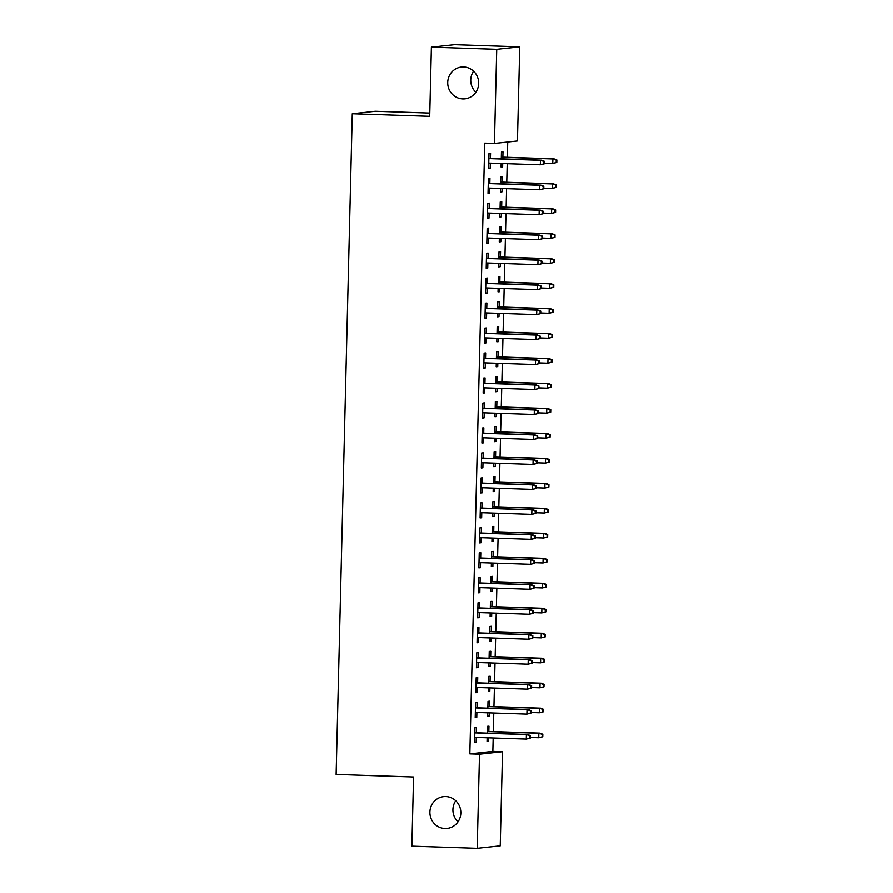 <?xml version="1.0" encoding="UTF-8"?>
<svg xmlns="http://www.w3.org/2000/svg" width="893" height="893" viewBox="0 0 893 893"><rect width="100%" height="100%" fill="white"/><g stroke="black" fill="none" stroke-linecap="round" stroke-linejoin="round"><path stroke-width="1.34" d="M445.774 796.578A15.996 15.482 83.8 0 1 447.103 828.458A15.996 15.482 83.8 0 1 429.913 813.132A15.996 15.482 83.8 0 1 445.774 796.578M463.612 66.942A15.996 15.482 83.8 0 1 464.929 98.822A15.996 15.482 83.8 0 1 447.739 83.495A15.996 15.482 83.8 0 1 463.612 66.942M458.031 821.884A15.996 15.482 83.8 0 1 455.754 800.753M475.869 92.247A15.996 15.482 83.8 0 1 473.591 71.116M492.847 751.404L502.525 751.727L500.225 845.872L477.208 848.35L411.874 846.184L413.559 777.022L336.125 774.454L352.277 113.735L429.712 116.302L431.397 47.128L454.414 44.65L519.748 46.816L517.449 140.949L494.432 143.438L484.754 143.114L469.83 753.893L492.847 751.404L493.17 738.009M493.327 731.601L493.784 713.038M493.941 706.631L494.398 688.068M494.555 681.66L495.001 663.097M495.157 656.69L495.615 638.127M495.771 631.719L496.229 613.156M496.385 606.749L496.832 588.186M496.988 581.778L497.446 563.215M497.602 556.808L498.06 538.245M498.216 531.837L498.662 513.274M498.819 506.867L499.276 488.304M499.433 481.896L499.89 463.333M500.047 456.926L500.493 438.363M500.649 431.955L501.107 413.392M501.263 406.985L501.721 388.422M501.877 382.014L502.324 363.451M502.48 357.044L502.938 338.48M503.094 332.073L503.552 313.51M503.708 307.103L504.154 288.539M504.311 282.132L504.768 263.569M504.925 257.162L505.382 238.598M505.538 232.191L505.985 213.628M506.141 207.221L506.599 188.657M506.755 182.25L507.213 163.687M507.369 157.28L507.737 141.998M429.79 113.054L375.294 111.245L352.277 113.735M489.442 706.475L489.576 701.206L488.013 701.373L487.846 708.182M489.286 712.882L489.208 716.186L487.656 716.353L487.734 712.837M476.996 707.825L477.13 702.545L475.578 702.713L475.21 717.693L476.762 717.525L476.884 712.469M490.67 656.534L490.793 651.265L489.241 651.432L489.074 658.241M490.503 662.941L490.424 666.245L488.873 666.412L488.962 662.896M478.224 657.884L478.347 652.604L476.795 652.772L476.427 667.752L477.989 667.584L478.112 662.528M491.887 606.593L492.01 601.324L490.458 601.491L490.29 608.3M491.73 613L491.652 616.304L490.09 616.471L490.179 612.955M479.441 607.943L479.574 602.663L478.012 602.831L477.655 617.811L479.206 617.643L479.329 612.587M493.103 556.663L493.237 551.383L491.675 551.55L491.507 558.359M492.947 563.059L492.869 566.363L491.317 566.53L491.396 563.014M480.657 558.002L480.791 552.722L479.24 552.89L478.871 567.87L480.423 567.702L480.546 562.657M494.331 506.722L494.454 501.442L492.903 501.609L492.735 508.418M494.175 513.118L494.086 516.422L492.534 516.589L492.623 513.073M481.885 508.061L482.008 502.781L480.456 502.949L480.088 517.929L481.651 517.761L481.774 512.716M495.548 456.781L495.671 451.501L494.119 451.668L493.952 458.477M495.392 463.177L495.314 466.481L493.751 466.648L493.84 463.132M483.102 458.12L483.236 452.84L481.673 453.008L481.316 467.988L482.867 467.82L482.99 462.775M496.765 406.84L496.899 401.56L495.336 401.727L495.18 408.536M496.608 413.236L496.53 416.54L494.979 416.707L495.057 413.191M484.33 408.179L484.452 402.899L482.901 403.067L482.533 418.058L484.084 417.879L484.207 412.834M497.993 356.899L498.115 351.619L496.564 351.786L496.396 358.595M497.836 363.295L497.747 366.599L496.195 366.766L496.285 363.25M485.546 358.238L485.669 352.958L484.118 353.126L483.749 368.117L485.312 367.949L485.435 362.893M499.209 306.958L499.332 301.678L497.781 301.845L497.613 308.654M499.053 313.354L498.975 316.658L497.412 316.825L497.501 313.309M486.763 308.297L486.897 303.017L485.334 303.185L484.977 318.176L486.529 318.008L486.652 312.952M500.426 257.017L500.56 251.737L498.997 251.904L498.841 258.713M500.27 263.413L500.192 266.717L498.64 266.884L498.718 263.368M487.991 258.356L488.114 253.076L486.562 253.244L486.194 268.235L487.745 268.067L487.868 263.011M501.654 207.076L501.777 201.796L500.225 201.963L500.058 208.772M501.498 213.483L501.408 216.776L499.857 216.943L499.946 213.427M489.208 208.415L489.331 203.135L487.779 203.303L487.411 218.294L488.973 218.126L489.096 213.07M502.871 157.135L502.993 151.855L501.442 152.022L501.274 158.831M502.714 163.542L502.636 166.835L501.073 167.002L501.163 163.486M490.424 158.474L490.558 153.194L488.996 153.362L488.638 168.353L490.19 168.185L490.313 163.129M489.822 183.445L489.944 178.165L488.393 178.332L488.024 193.323L489.576 193.156L489.699 188.099M502.257 182.105L502.391 176.825L500.828 176.993L500.672 183.802M502.1 188.512L502.022 191.805L500.471 191.973L500.549 188.456M488.594 233.386L488.728 228.106L487.165 228.273L486.808 243.264L488.359 243.097L488.482 238.04M501.04 232.046L501.163 226.766L499.611 226.934L499.444 233.743M500.884 238.453L500.806 241.746L499.243 241.914L499.332 238.398M487.377 283.327L487.5 278.047L485.948 278.214L485.58 293.205L487.143 293.038L487.265 287.981M499.823 281.987L499.946 276.707L498.394 276.875L498.227 283.684M499.667 288.383L499.578 291.687L498.026 291.855L498.115 288.339M486.16 333.268L486.283 327.988L484.732 328.155L484.363 343.146L485.915 342.979L486.038 337.922M498.595 331.928L498.729 326.648L497.167 326.816L497.01 333.625M498.439 338.324L498.361 341.628L496.809 341.796L496.888 338.28M484.932 383.209L485.066 377.929L483.504 378.096L483.146 393.087L484.698 392.909L484.821 387.863M497.379 381.869L497.501 376.589L495.95 376.757L495.782 383.566M497.222 388.265L497.144 391.569L495.582 391.737L495.671 388.221M483.716 433.15L483.839 427.87L482.287 428.037L481.919 443.017L483.481 442.85L483.604 437.804M496.162 431.81L496.285 426.53L494.733 426.698L494.566 433.507M496.006 438.206L495.916 441.51L494.365 441.678L494.454 438.162M482.488 483.091L482.622 477.811L481.07 477.978L480.702 492.958L482.253 492.791L482.376 487.745M494.934 481.751L495.068 476.471L493.505 476.639L493.349 483.448M494.778 488.147L494.7 491.451L493.148 491.619L493.226 488.103M481.271 533.032L481.405 527.752L479.842 527.919L479.485 542.899L481.037 542.732L481.16 537.686M493.717 531.692L493.84 526.412L492.289 526.58L492.121 533.389M493.561 538.088L493.483 541.392L491.92 541.56L492.01 538.044M480.054 582.973L480.177 577.693L478.626 577.86L478.257 592.84L479.82 592.673L479.943 587.627M492.501 581.633L492.623 576.353L491.072 576.521L490.904 583.33M492.344 588.029L492.255 591.333L490.704 591.501L490.793 587.985M478.827 632.914L478.961 627.634L477.409 627.801L477.041 642.781L478.592 642.614L478.715 637.557M491.273 631.563L491.407 626.294L489.844 626.462L489.677 633.271M491.117 637.97L491.038 641.274L489.487 641.442L489.565 637.926M477.61 682.855L477.744 677.575L476.181 677.742L475.824 692.722L477.375 692.555L477.498 687.498M490.056 681.504L490.179 676.235L488.627 676.403L488.46 683.212M489.9 687.911L489.822 691.215L488.259 691.383L488.348 687.867M476.393 732.796L476.516 727.516L474.964 727.683L474.596 742.663L476.159 742.496L476.282 737.439M488.828 731.445L488.962 726.176L487.411 726.344L487.243 733.153M488.672 737.852L488.594 741.157L487.042 741.324L487.131 737.808M477.208 848.35L479.508 754.217L502.525 751.727M431.397 47.128L496.731 49.294L519.748 46.816M469.83 753.893L479.508 754.217M494.432 143.438L496.731 49.294M488.638 168.13L490.19 168.185M501.085 166.79L502.636 166.835M488.024 193.1L489.576 193.156M500.471 191.761L502.022 191.805M487.422 218.071L488.973 218.126M499.857 216.731L501.408 216.776M486.808 243.041L488.359 243.097M499.254 241.702L500.806 241.746M486.194 268.012L487.745 268.067M498.64 266.672L500.192 266.717M485.591 292.982L487.143 293.038M498.026 291.643L499.578 291.687M484.977 317.953L486.529 318.008M497.423 316.613L498.975 316.658M484.363 342.923L485.915 342.979M496.809 341.584L498.361 341.628M483.76 367.894L485.312 367.949M496.195 366.554L497.747 366.599M483.146 392.864L484.698 392.909M495.593 391.525L497.144 391.569M482.533 417.835L484.084 417.879M494.979 416.495L496.53 416.54M481.93 442.805L483.481 442.85M494.365 441.466L495.916 441.51M481.316 467.776L482.867 467.82M493.762 466.436L495.314 466.481M480.702 492.746L482.253 492.791M493.148 491.407L494.7 491.451M480.099 517.717L481.651 517.761M492.534 516.377L494.086 516.422M479.485 542.687L481.037 542.732M491.931 541.348L493.483 541.392M478.871 567.658L480.423 567.702M491.317 566.318L492.869 566.363M478.268 592.628L479.82 592.673M490.704 591.289L492.255 591.333M477.655 617.599L479.206 617.643M490.101 616.259L491.652 616.304M477.041 642.569L478.592 642.614M489.487 641.23L491.038 641.274M476.438 667.54L477.989 667.584M488.873 666.2L490.424 666.245M475.824 692.51L477.375 692.555M488.27 691.171L489.822 691.215M475.21 717.481L476.762 717.525M487.656 716.141L489.208 716.186M474.607 742.451L476.159 742.496M487.042 741.112L488.594 741.157M544.373 163.799L544.429 161.298L543.804 161.365L543.748 163.865L544.373 163.799L540.332 164.781L488.761 163.073M543.748 163.865L540.332 164.781L540.432 160.293L541.56 160.171L488.873 158.418M543.804 161.365L540.432 160.293L488.873 158.574M544.429 161.298L541.56 160.171M556.808 162.459L556.875 159.959L556.25 160.026L556.194 162.526L556.808 162.459L552.767 163.441L552.879 158.943L554.006 158.831L501.319 157.079M556.25 160.026L552.879 158.943L501.319 157.235M556.194 162.526L552.767 163.441L544.384 163.162M554.006 158.831L556.875 159.959M543.759 188.769L543.815 186.269L543.201 186.336L543.134 188.836L543.759 188.769L539.718 189.751L488.147 188.043M543.134 188.836L539.718 189.751L539.83 185.264L540.946 185.141L488.27 183.389M543.201 186.336L539.83 185.264L488.259 183.545M543.815 186.269L540.946 185.141M543.145 213.74L543.212 211.239L542.587 211.306L542.531 213.807L543.145 213.74L539.104 214.722L487.545 213.014M542.531 213.807L539.104 214.722L539.216 210.235L540.332 210.112L487.656 208.359M542.587 211.306L539.216 210.235L487.656 208.516M543.212 211.239L540.332 210.112M556.205 187.43L556.261 184.929L555.636 184.996L555.58 187.497L556.205 187.43L552.164 188.412L552.276 183.913L553.392 183.802L500.705 182.049M555.636 184.996L552.276 183.913L500.705 182.205M555.58 187.497L552.164 188.412L543.77 188.133M553.392 183.802L556.261 184.929M555.591 212.389L555.647 209.9L555.033 209.967L554.966 212.467L555.591 212.389L551.55 213.382L551.662 208.884L552.778 208.772L500.102 207.02M555.033 209.967L551.662 208.884L500.091 207.176M554.966 212.467L551.55 213.382L543.167 213.103M552.778 208.772L555.647 209.9M542.542 238.71L542.598 236.21L541.973 236.277L541.917 238.777L542.542 238.71L538.501 239.692L486.931 237.984M541.917 238.777L538.501 239.692L538.602 235.205L539.729 235.082L487.042 233.33M541.973 236.277L538.602 235.205L487.042 233.486M542.598 236.21L539.729 235.082M541.928 263.681L541.984 261.18L541.37 261.247L541.303 263.748L541.928 263.681L537.887 264.663L486.317 262.955M541.303 263.748L537.887 264.663L537.999 260.176L539.115 260.053L486.439 258.3M541.37 261.247L537.999 260.176L486.428 258.457M541.984 261.18L539.115 260.053M554.977 237.359L555.044 234.87L554.419 234.937L554.363 237.426L554.977 237.359L550.936 238.353L551.048 233.854L552.164 233.743L499.488 231.99M554.419 234.937L551.048 233.854L499.488 232.147M554.363 237.426L550.936 238.353L542.553 238.074M552.164 233.743L555.044 234.87M554.374 262.33L554.43 259.841L553.805 259.908L553.749 262.397L554.374 262.33L550.334 263.323L550.445 258.825L551.561 258.713L498.874 256.961M553.805 259.908L550.445 258.825L498.874 257.117M553.749 262.397L550.334 263.323L541.939 263.044M551.561 258.713L554.43 259.841M541.314 288.651L541.381 286.151L540.756 286.218L540.7 288.718L541.314 288.651L537.273 289.633L485.714 287.926M540.7 288.718L537.273 289.633L537.385 285.146L538.501 285.023L485.825 283.271M540.756 286.218L537.385 285.146L485.825 283.427M541.381 286.151L538.501 285.023M553.76 287.3L553.816 284.811L553.202 284.878L553.135 287.367L553.76 287.3L549.72 288.294L549.831 283.795L550.948 283.684L498.272 281.931M553.202 284.878L549.831 283.795L498.261 282.088M553.135 287.367L549.72 288.294L541.337 288.015M550.948 283.684L553.816 284.811M540.712 313.622L540.767 311.121L540.142 311.188L540.086 313.689L540.712 313.622L536.671 314.604L485.1 312.896M540.086 313.689L536.671 314.604L536.771 310.117L537.899 309.994L485.212 308.241M540.142 311.188L536.771 310.117L485.212 308.398M540.767 311.121L537.899 309.994M553.147 312.271L553.213 309.782L552.588 309.849L552.533 312.338L553.147 312.271L549.106 313.264L549.217 308.766L550.334 308.654L497.658 306.902M552.588 309.849L549.217 308.766L497.658 307.058M552.533 312.338L549.106 313.264L540.723 312.985M550.334 308.654L553.213 309.782M540.098 338.592L540.153 336.092L539.539 336.159L539.472 338.659L540.098 338.592L536.057 339.574L484.486 337.867M539.472 338.659L536.057 339.574L536.168 335.087L537.285 334.964L484.609 333.212M539.539 336.159L536.168 335.087L484.598 333.368M540.153 336.092L537.285 334.964M539.484 363.563L539.551 361.062L538.925 361.129L538.87 363.63L539.484 363.563L535.443 364.545L483.883 362.837M538.87 363.63L535.443 364.545L535.554 360.058L536.671 359.935L483.995 358.182M538.925 361.129L535.554 360.058L483.995 358.339M539.551 361.062L536.671 359.935M538.881 388.533L538.937 386.033L538.312 386.1L538.256 388.6L538.881 388.533L534.84 389.515L483.269 387.808M538.256 388.6L534.84 389.515L534.94 385.017L536.068 384.905L483.381 383.153M538.312 386.1L534.94 385.017L483.381 383.309M538.937 386.033L536.068 384.905M538.267 413.504L538.323 411.003L537.709 411.07L537.642 413.571L538.267 413.504L534.226 414.486L482.655 412.778M537.642 413.571L534.226 414.486L534.338 409.987L535.454 409.876L482.778 408.123M537.709 411.07L534.338 409.987L482.767 408.28M538.323 411.003L535.454 409.876M537.653 438.474L537.72 435.974L537.095 436.041L537.039 438.541L537.653 438.474L533.612 439.456L482.053 437.749M537.039 438.541L533.612 439.456L533.724 434.958L534.84 434.846L482.164 433.094M537.095 436.041L533.724 434.958L482.164 433.25M537.72 435.974L534.84 434.846M537.05 463.445L537.106 460.944L536.481 461.011L536.425 463.512L537.05 463.445L533.009 464.427L481.439 462.719M536.425 463.512L533.009 464.427L533.11 459.928L534.237 459.817L481.55 458.064M536.481 461.011L533.11 459.928L481.55 458.221M537.106 460.944L534.237 459.817M536.436 488.415L536.492 485.915L535.878 485.982L535.811 488.482L536.436 488.415L532.395 489.397L480.825 487.69M535.811 488.482L532.395 489.397L532.507 484.899L533.623 484.787L480.947 483.035M535.878 485.982L532.507 484.899L480.936 483.191M536.492 485.915L533.623 484.787M535.822 513.386L535.889 510.885L535.264 510.952L535.208 513.453L535.822 513.386L531.781 514.368L480.222 512.66M535.208 513.453L531.781 514.368L531.893 509.87L533.009 509.758L480.334 508.005M535.264 510.952L531.893 509.87L480.334 508.162M535.889 510.885L533.009 509.758M535.22 538.356L535.275 535.856L534.65 535.923L534.594 538.423L535.22 538.356L531.179 539.339L479.608 537.631M534.594 538.423L531.179 539.339L531.279 534.84L532.407 534.728L479.72 532.976M534.65 535.923L531.279 534.84L479.72 533.132M535.275 535.856L532.407 534.728M534.606 563.327L534.661 560.826L534.047 560.893L533.981 563.394L534.606 563.327L530.565 564.309L478.994 562.601M533.981 563.394L530.565 564.309L530.676 559.811L531.793 559.699L479.117 557.946M534.047 560.893L530.676 559.811L479.106 558.103M534.661 560.826L531.793 559.699M533.992 588.286L534.059 585.797L533.434 585.864L533.378 588.364L533.992 588.286L529.951 589.28L478.391 587.572M533.378 588.364L529.951 589.28L530.062 584.781L531.179 584.669L478.503 582.917M533.434 585.864L530.062 584.781L478.503 583.073M534.059 585.797L531.179 584.669M533.389 613.257L533.445 610.767L532.82 610.834L532.764 613.324L533.389 613.257L529.348 614.25L477.777 612.542M532.764 613.324L529.348 614.25L529.449 609.752L530.576 609.64L477.889 607.887M532.82 610.834L529.449 609.752L477.889 608.044M533.445 610.767L530.576 609.64M532.775 638.227L532.831 635.738L532.217 635.805L532.15 638.294L532.775 638.227L528.734 639.221L477.163 637.513M532.15 638.294L528.734 639.221L528.846 634.722L529.962 634.61L477.286 632.858M532.217 635.805L528.846 634.722L477.275 633.014M532.831 635.738L529.962 634.61M532.161 663.198L532.228 660.708L531.603 660.775L531.547 663.265L532.161 663.198L528.12 664.191L476.561 662.483M531.547 663.265L528.12 664.191L528.232 659.693L529.348 659.581L476.672 657.828M531.603 660.775L528.232 659.693L476.672 657.985M532.228 660.708L529.348 659.581M552.544 337.241L552.6 334.752L551.974 334.819L551.919 337.308L552.544 337.241L548.503 338.235L548.603 333.736L549.731 333.625L497.044 331.872M551.974 334.819L548.603 333.736L497.044 332.029M551.919 337.308L548.503 338.235L540.109 337.956M549.731 333.625L552.6 334.752M551.93 362.212L551.986 359.723L551.372 359.79L551.305 362.279L551.93 362.212L547.889 363.205L548.001 358.707L549.117 358.584L496.441 356.843M551.372 359.79L548.001 358.707L496.43 356.999M551.305 362.279L547.889 363.205L539.506 362.926M549.117 358.584L551.986 359.723M551.316 387.182L551.383 384.693L550.758 384.76L550.702 387.249L551.316 387.182L547.275 388.176L547.387 383.677L548.503 383.555L495.827 381.813M550.758 384.76L547.387 383.677L495.827 381.97M550.702 387.249L547.275 388.176L538.892 387.897M548.503 383.555L551.383 384.693M550.713 412.153L550.769 409.664L550.144 409.731L550.088 412.22L550.713 412.153L546.672 413.146L546.773 408.648L547.9 408.525L495.213 406.784M550.144 409.731L546.773 408.648L495.213 406.94M550.088 412.22L546.672 413.146L538.278 412.867M547.9 408.525L550.769 409.664M550.099 437.124L550.155 434.634L549.541 434.701L549.474 437.19L550.099 437.124L546.058 438.117L546.17 433.618L547.286 433.496L494.61 431.754M549.541 434.701L546.17 433.618L494.599 431.911M549.474 437.19L546.058 438.117L537.675 437.838M547.286 433.496L550.155 434.634M549.485 462.094L549.552 459.605L548.927 459.672L548.871 462.161L549.485 462.094L545.444 463.087L545.556 458.589L546.672 458.466L493.996 456.725M548.927 459.672L545.556 458.589L493.996 456.881M548.871 462.161L545.444 463.087L537.061 462.808M546.672 458.466L549.552 459.605M548.882 487.065L548.938 484.575L548.313 484.642L548.257 487.131L548.882 487.065L544.842 488.058L544.942 483.559L546.069 483.437L493.382 481.695M548.313 484.642L544.942 483.559L493.382 481.852M548.257 487.131L544.842 488.058L536.447 487.779M546.069 483.437L548.938 484.575M548.269 512.035L548.324 509.546L547.71 509.613L547.643 512.102L548.269 512.035L544.228 513.029L544.339 508.53L545.456 508.407L492.78 506.666M547.71 509.613L544.339 508.53L492.769 506.822M547.643 512.102L544.228 513.029L535.845 512.749M545.456 508.407L548.324 509.546M547.655 537.006L547.722 534.516L547.096 534.583L547.041 537.073L547.655 537.006L543.614 537.999L543.725 533.501L544.842 533.378L492.166 531.636M547.096 534.583L543.725 533.501L492.166 531.793M547.041 537.073L543.614 537.999L535.231 537.72M544.842 533.378L547.722 534.516M547.052 561.976L547.108 559.487L546.483 559.554L546.427 562.043L547.052 561.976L543.011 562.97L543.111 558.471L544.239 558.348L491.552 556.607M546.483 559.554L543.111 558.471L491.552 556.763M546.427 562.043L543.011 562.97L534.617 562.69M544.239 558.348L547.108 559.487M546.438 586.947L546.494 584.457L545.88 584.524L545.813 587.014L546.438 586.947L542.397 587.94L542.509 583.442L543.625 583.319L490.949 581.577M545.88 584.524L542.509 583.442L490.938 581.734M545.813 587.014L542.397 587.94L534.014 587.661M543.625 583.319L546.494 584.457M545.824 611.917L545.891 609.428L545.266 609.495L545.21 611.984L545.824 611.917L541.783 612.911L541.895 608.412L543.011 608.289L490.335 606.548M545.266 609.495L541.895 608.412L490.335 606.704M545.21 611.984L541.783 612.911L533.4 612.631M543.011 608.289L545.891 609.428M545.221 636.888L545.277 634.398L544.652 634.465L544.596 636.955L545.221 636.888L541.18 637.881L541.281 633.383L542.408 633.26L489.721 631.518M544.652 634.465L541.281 633.383L489.721 631.675M544.596 636.955L541.18 637.881L532.786 637.602M542.408 633.26L545.277 634.398M544.607 661.858L544.663 659.369L544.049 659.436L543.982 661.925L544.607 661.858L540.566 662.852L540.678 658.353L541.794 658.23L489.118 656.489M544.049 659.436L540.678 658.353L489.107 656.645M543.982 661.925L540.566 662.852L532.183 662.573M541.794 658.23L544.663 659.369M531.558 688.168L531.614 685.679L530.989 685.746L530.933 688.235L531.558 688.168L527.517 689.162L475.947 687.454M530.933 688.235L527.517 689.162L527.618 684.663L528.745 684.551L476.058 682.799M530.989 685.746L527.618 684.663L476.058 682.955M531.614 685.679L528.745 684.551M543.993 686.829L544.06 684.339L543.435 684.406L543.379 686.896L543.993 686.829L539.952 687.822L540.064 683.324L541.18 683.201L488.504 681.459M543.435 684.406L540.064 683.324L488.504 681.616M543.379 686.896L539.952 687.822L531.569 687.543M541.18 683.201L544.06 684.339M530.944 713.139L531 710.649L530.386 710.716L530.319 713.206L530.944 713.139L526.903 714.132L475.333 712.424M530.319 713.206L526.903 714.132L527.015 709.634L528.131 709.522L475.456 707.769M530.386 710.716L527.015 709.634L475.444 707.926M531 710.649L528.131 709.522M543.39 711.799L543.446 709.31L542.821 709.377L542.765 711.866L543.39 711.799L539.35 712.793L539.45 708.294L540.578 708.171L487.891 706.43M542.821 709.377L539.45 708.294L487.891 706.586M542.765 711.866L539.35 712.793L530.955 712.514M540.578 708.171L543.446 709.31M530.33 738.109L530.397 735.62L529.772 735.687L529.705 738.176L530.33 738.109L526.29 739.103L474.73 737.395M529.705 738.176L526.29 739.103L526.401 734.604L527.517 734.481L474.842 732.74M529.772 735.687L526.401 734.604L474.842 732.896M530.397 735.62L527.517 734.481M542.777 736.77L542.832 734.28L542.218 734.347L542.151 736.837L542.777 736.77L538.736 737.763L538.847 733.265L539.964 733.142L487.288 731.4M542.218 734.347L538.847 733.265L487.277 731.557M542.151 736.837L538.736 737.763L530.353 737.484M539.964 733.142L542.832 734.28"/></g></svg>
